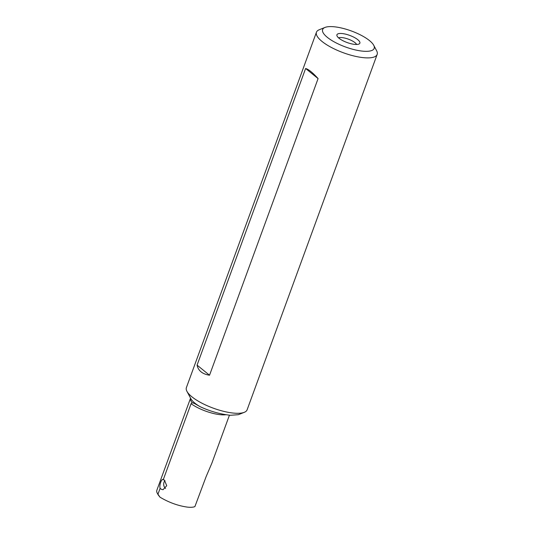 <?xml version="1.0" encoding="UTF-8"?>
<svg xmlns="http://www.w3.org/2000/svg" width="534" height="534" viewBox="0 0 534 534"><rect width="100%" height="100%" fill="white"/><g stroke="black" fill="none" stroke-linecap="round" stroke-linejoin="round"><path stroke-width="0.8" d="M325.006 27.434A27.441 8.524 20.1 0 0 331.761 40.45A27.441 8.524 20.1 0 0 363.541 51.231A27.441 8.524 20.1 0 0 373.713 45.256A27.441 8.524 20.1 0 0 333.263 26.7A27.441 8.524 20.1 0 0 325.006 27.434L319.245 29.744A32.327 10.046 20.1 0 0 316.448 32.22A32.327 10.046 20.1 0 0 331.354 47.446A32.327 10.046 20.1 0 0 364.642 57.772A32.327 10.046 20.1 0 0 377.164 54.435L247.102 409.845A32.327 10.046 -159.9 0 1 244.305 412.315L238.384 414.684L230.448 415.278C220.095 414.157 209.989 411.293 200.117 406.688L194.276 403.384L192.173 402.696L191.072 403.697L163.291 479.619C161.702 478.157 159.019 485.359 160.127 488.27L157.951 494.217L160.013 497.194L158.137 494.798M157.951 494.217A24.791 7.703 -159.9 0 1 157.25 493.129A24.791 7.703 -159.9 0 1 156.836 490.299L190.558 398.157A24.791 7.703 20.1 0 0 192.173 402.696M160.013 497.194C168.958 502.507 178.109 505.818 187.461 507.126C190.785 507.474 193.261 507.3 194.897 506.606L206.084 476.728L211.838 463.265L229.433 415.192M338.549 37.841A10.179 3.164 -159.9 0 1 341.633 37.56A10.179 3.164 -159.9 0 1 356.652 44.469M341.66 33.502A12.215 3.798 -159.9 0 1 355.157 37.914A12.215 3.798 -159.9 0 1 359.422 43.761A12.215 3.798 -159.9 0 1 355.143 44.422A12.215 3.798 -159.9 0 1 343.529 41.018A12.215 3.798 -159.9 0 1 336.887 35.511A12.215 3.798 -159.9 0 1 341.66 33.502M244.305 412.315A32.327 10.046 -159.9 0 1 234.58 413.183A32.327 10.046 -159.9 0 1 186.927 391.315A32.327 10.046 -159.9 0 1 186.386 387.624L316.448 32.22M197.073 365.123L305.622 68.492L318.084 78.585L209.535 375.222L197.073 365.123C198.274 370.743 202.426 374.107 209.535 375.222M318.084 78.585C312.744 72.657 308.585 69.293 305.622 68.492M194.276 403.384L193.929 403.157M160.127 488.27L161.034 489.177L163.017 489.731L166.735 485.7L164.405 480.119L162.83 479.545M377.164 54.435A32.327 10.046 20.1 0 0 376.624 50.743L373.713 45.256M164.959 480.573A5.093 4.105 -93.5 0 0 164.078 482.062A5.093 4.105 -93.5 0 0 165.513 488.483M200.117 406.688A25.745 7.997 -159.9 0 1 190.845 398.698L186.927 391.315M191.072 403.697A23.823 7.403 20.1 0 0 221.25 414.784A23.823 7.403 20.1 0 0 225.935 414.738M158.157 494.838L157.25 493.129"/></g></svg>
